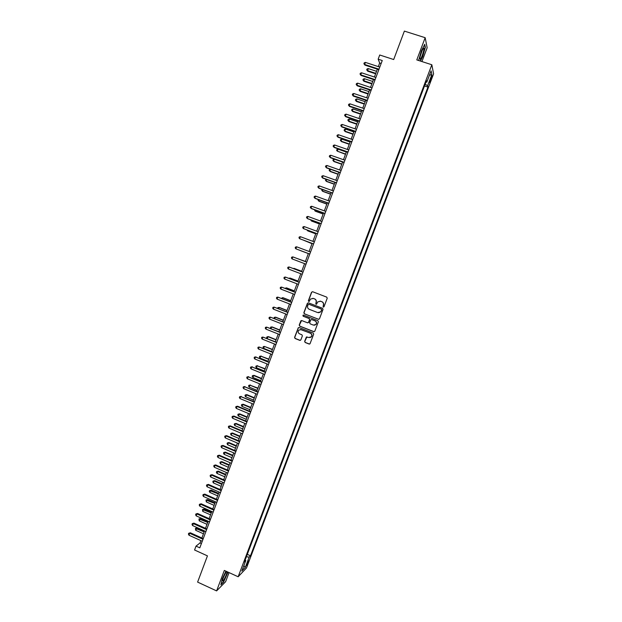 <?xml version="1.0" encoding="UTF-8"?>
<svg xmlns="http://www.w3.org/2000/svg" width="622" height="622" viewBox="0 0 622 622"><rect width="100%" height="100%" fill="white"/><g stroke="black" fill="none" stroke-linecap="round" stroke-linejoin="round"><path stroke-width="0.93" d="M323.269 307.081L324.023 306.732L327.226 298.241L326.744 297.137L312.633 291.726L311.552 292.223L308.372 300.69L308.706 301.452L309.336 301.312L310.456 299.081L313.332 298.428L314.507 298.879C315.968 299.617 316.481 300.791 316.046 302.393L315.976 304.267L316.614 304.111L317.694 301.927L320.618 301.235L321.792 301.686C323.253 302.424 323.774 303.606 323.339 305.208L323.269 307.081M320.066 301.087L321.947 301.709C323.409 302.447 323.93 303.622 323.494 305.223L323.082 306.319L323.502 307.12M312.555 291.702L311.715 292.247L308.535 300.706L308.932 301.491M312.819 298.288L314.67 298.902C316.124 299.641 316.637 300.807 316.209 302.416L315.797 303.513L316.209 304.298M248.225 562.506L248.683 560.811L246.374 565.647L248.225 562.506M304.648 341.369L305.13 342.473L309.064 344.036L310.005 343.787L313.682 334.169L313.2 333.065L299.174 327.553L298.265 327.771L294.587 337.388L295.061 338.485L299.796 340.366L300.877 339.876L302.378 335.872L301.903 334.776L299.547 333.843C298.024 332.925 297.744 331.705 298.7 330.189L301.141 329.606L310.378 333.236C311.879 334.131 312.182 335.336 311.28 336.844L308.776 337.489L306.304 337.116L304.648 341.369L305.301 342.45L309.562 344.067M421.934 61.57L427.158 47.738L425.168 37.693L404.37 31.1L393.695 59.533L379.731 55L378.16 59.191L382.258 60.528L199.802 547.842L196.023 546.124L194.569 550.003L207.445 555.874L197.609 582.099L216.604 590.9L225.615 581.702L229.052 572.598M425.168 37.693L416.794 59.906L431.839 64.758L238.156 576.765L224.324 570.436L216.604 590.9M318.394 319.296L319.475 318.806L323.028 309.391L322.538 308.287L308.458 302.836L307.377 303.334L303.855 312.718L304.329 313.815L318.767 319.35M318.347 321.792L314.81 331.192L313.721 331.674L299.695 326.161L299.213 325.065L300.892 320.781L301.794 320.571L307.478 322.795L308.559 322.305L309.562 319.638L309.08 318.542L303.155 316.225L302.945 315.261L303.575 315.113L317.865 320.688L318.347 321.792M431.03 77.439L429.53 82.431L431.334 78.893L432.158 75.697L431.03 77.439M431.839 64.758L433.588 73.862L246.475 568.003L238.156 576.765M425.961 82.104L426.816 82.143L426.49 80.712L244.423 561.946L245.783 560.562L245.185 559.932M426.816 82.143L431.093 70.838L431.839 74.578L427.625 85.704L425.137 84.281M424.507 85.953L427.944 87.08L427.625 85.704M427.944 87.08L250.479 555.78L249.173 557.11L245.262 567.443L241.818 571.043L245.783 560.562M200.89 540.627L200.02 542.959L196.023 546.124M378.16 59.191L379.661 63.001L378.308 66.616M377.352 69.174L374.413 77.027M373.464 79.554L370.525 87.414M369.585 89.91L366.638 97.794M365.713 100.259L362.758 108.15M361.848 110.592L358.894 118.491M357.992 120.901L355.022 128.824M354.136 131.195L351.166 139.134M350.287 141.482L347.317 149.428M346.446 151.745L343.468 159.706M342.613 161.992L339.628 169.962M338.78 172.224L335.794 180.209M334.955 182.44L331.961 190.441M331.137 192.641L328.136 200.657M327.327 202.826L324.319 210.85M323.518 212.996L320.509 221.035M319.716 223.15L316.707 231.205M315.922 233.289L312.905 241.352M312.135 243.412L309.111 251.49M308.356 253.519L305.332 261.59M304.57 263.627L301.561 271.666M300.791 273.727L297.79 281.735M297.013 283.811L294.035 291.78M293.25 293.879L290.28 301.81M289.487 303.933L286.532 311.824M285.723 313.97L282.785 321.823M281.976 323.992L279.053 331.814M278.228 333.998L275.321 341.781M274.489 343.997L271.596 351.733M270.757 353.972L267.872 361.677M267.032 363.932L264.156 371.598M263.308 373.876L260.447 381.504M259.592 383.805L256.746 391.401M255.875 393.718L253.053 401.276M252.174 403.616L249.36 411.142M248.473 413.506L245.674 420.985M244.78 423.372L241.989 430.821M241.095 433.223L238.319 440.64M237.41 443.066L234.649 450.445M233.732 452.886L230.987 460.233M230.062 462.698L227.325 469.999M226.4 472.487L223.679 479.764M222.738 482.268L220.032 489.506M219.084 492.033L216.386 499.233M215.43 501.783L212.755 508.944M211.791 511.517L209.124 518.647M208.152 521.236L205.501 528.327M204.521 530.939L201.878 537.999M381.146 63.483L379.661 63.001M201.396 543.581L200.02 542.959M420.643 96.169L422.665 90.812M416.779 106.378L418.8 101.028M412.922 116.563L414.944 111.229M409.074 126.74L411.088 121.414M405.264 136.902L407.247 131.584M401.4 147.033L403.406 141.73M397.567 157.164L399.565 151.869M393.742 167.271L395.74 161.992M389.924 177.371L391.914 172.1M386.106 187.447L388.097 182.184M382.297 197.508L384.287 192.26M378.526 207.569L380.477 202.321M374.732 217.599L376.683 212.359M370.945 227.621L372.889 222.388M367.159 237.62L369.103 232.403M363.38 247.61L365.316 242.401M359.578 257.562L361.537 252.384M355.838 267.538L357.767 262.352M352.052 277.466L354.004 272.296M350.248 282.233L348.297 287.395M344.541 297.308L346.524 292.161M342.745 302.059L340.802 307.206M337.062 317.088L339.037 311.956M333.33 326.954L335.297 321.831M329.598 336.813L331.573 331.689M325.874 346.648L327.81 341.532M322.157 356.468L324.132 351.36M318.448 366.28L320.416 361.172M314.748 376.069L316.707 370.969M311.047 385.85L313.006 380.757M307.354 395.615L309.313 390.523M303.66 405.365L305.62 400.28M299.983 415.099L301.934 410.015M296.305 424.818L298.257 419.741M292.635 434.521L294.587 429.452M288.966 444.209L290.871 439.171M285.304 453.881L287.255 448.827M281.649 463.546L283.593 458.492M278.003 473.194L279.947 468.141M274.356 482.82L276.254 477.82M270.718 492.437L272.661 487.399M267.087 502.04L269.023 497.009M263.456 511.634L265.392 506.603M259.833 521.205L261.769 516.182M256.217 530.768L258.153 525.745M252.61 540.308L254.538 535.301M249.002 549.84L250.93 544.833M247.299 554.342L250.479 555.78M246.382 556.768L249.173 557.11M429.429 75.231L431.839 74.578M245.262 567.443L243.863 565.647M420.433 61.08L422.657 56.695L425.355 47.288L424.74 44.294L421.374 50.887L418.66 60.412M225.918 571.167L222.311 578.771L220.872 584.843L223.578 582.099L227.986 572.108M308.325 302.805L307.548 303.349L304.026 312.726L304.5 313.822L318.55 319.296M321.597 309.842L321.255 309.072L308.893 304.282L308.263 304.43L307.703 305.783C307.276 307.385 307.789 308.559 309.243 309.297L317.687 312.578L320.657 311.84L321.753 309.849L321.255 309.072M308.823 304.267L321.411 309.08M318.596 312.757L320.812 311.847L321.162 311M321.753 309.849L321.317 311.008M301.584 320.517L299.392 325.057L299.866 326.161L314.164 331.72M307.874 322.841L308.73 322.305L309.725 319.638L309.251 318.542L303.155 316.225M303.474 315.09L303.334 316.233M313.395 325.112L315.89 324.482C316.808 322.958 316.512 321.753 314.996 320.851L311.739 319.576L310.813 319.801L309.655 322.732L310.129 323.829L313.395 325.112M314.335 325.259L316.046 324.474C316.971 322.958 316.676 321.753 315.16 320.851L314.996 320.851M311.521 319.521L315.16 320.851M306.941 336.821L304.819 341.354M309.88 337.622L311.443 336.829C312.345 335.32 312.042 334.115 310.541 333.221L310.378 333.236M300.325 329.45L310.541 333.221M298.933 327.499L298.272 328.035L294.766 337.373L295.24 338.469L300.278 340.405M376.551 71.312L368.17 68.56L367.688 71.18L375.618 73.793M367.688 71.18L366.692 69.819L367.415 70.589L375.789 73.342M366.692 69.819L366.996 69.011L368.17 68.56M379.016 69.182L364.632 64.478L365.409 62.402L379.793 67.098M378.837 69.664L364.92 65.1L363.901 63.701L364.212 62.869L365.409 62.402M364.92 65.1L363.901 63.701M372.757 81.459L364.391 78.691L363.909 81.288L371.832 83.908M363.909 81.288L362.914 79.943L363.629 80.712L371.995 83.48M362.914 79.943L363.217 79.134L364.391 78.691M368.963 91.59L360.612 88.806L360.146 91.372L368.053 94.015M360.146 91.372L359.143 90.042L359.858 90.828L368.201 93.611M359.143 90.042L359.446 89.234L360.612 88.806M365.176 101.705L356.834 98.898L356.383 101.44L364.282 104.099M356.383 101.44L355.38 100.126L356.087 100.919L364.422 103.726M355.38 100.126L355.675 99.318L356.834 98.898M375.12 79.593L360.76 74.858L361.537 72.782L375.898 77.517M374.949 80.044L361.055 75.456L360.029 74.065L360.34 73.24L361.537 72.782M361.055 75.456L360.029 74.065M371.225 89.988L356.896 85.214L357.666 83.146L372.003 87.912M371.07 90.408L357.199 85.789L356.173 84.421L356.476 83.589L357.666 83.146M357.199 85.789L356.173 84.421M367.345 100.36L353.032 95.563L353.809 93.494L368.123 98.284M367.198 100.756L353.35 96.107L352.316 94.754L352.62 93.93L353.809 93.494M353.35 96.107L352.316 94.754M361.398 111.805L353.071 108.982L352.316 110.996L352.627 111.493L360.511 114.168M352.627 111.493L351.617 110.195L352.316 110.996L360.643 113.818M351.617 110.195L351.912 109.394L353.071 108.982M363.466 110.724L349.183 105.888L349.953 103.827L364.243 108.648M363.326 111.089L349.502 106.416L348.46 105.079L348.771 104.255L349.953 103.827M349.502 106.416L348.46 105.079M420.293 59.277C421.662 58.204 424.678 48.648 423.8 48.143L423.442 48.228C421.794 50.693 420.581 54.052 419.811 58.32L420.293 59.277M420.013 56.991L422.307 50.087M424.531 44.714L425.09 47.443L422.478 56.555L420.215 61.01M226.424 571.393L223.298 577.566L222.435 580.528C222.793 581.873 224.122 579.852 226.424 574.456L227.24 571.766M222.863 578.818L225.615 572.629M227.784 572.015L223.469 581.85L220.989 584.361M357.619 121.889L349.307 119.051L348.872 121.539L356.748 124.229M348.872 121.539L347.861 120.256L348.561 121.065L356.865 123.902M347.861 120.256L348.157 119.447L349.307 119.051M359.594 121.065L345.334 116.205L346.104 114.145L360.363 118.996M359.462 121.407L345.661 116.703L344.619 115.381L344.922 114.557L346.104 114.145M345.661 116.703L344.619 115.381M353.856 131.957L345.552 129.104L344.806 131.11L345.124 131.561L352.985 134.266M345.124 131.561L344.106 130.293L344.806 131.11L353.102 133.963M344.106 130.293L344.409 129.493L345.552 129.104M355.73 131.39L341.486 126.499L342.255 124.447L356.499 129.322M355.605 131.701L341.828 126.974L340.778 125.667L341.089 124.843L342.255 124.447M341.828 126.974L340.778 125.667M350.093 142.01L341.805 139.141L341.058 141.147L341.385 141.567L349.237 144.288M341.385 141.567L340.366 140.315L341.058 141.147L349.339 144.016M340.366 140.315L340.662 139.515L341.805 139.141M351.865 141.699L337.653 136.778L338.422 134.725L352.635 139.639M351.757 141.987L338.003 137.229L336.945 135.938L337.256 135.122L338.422 134.725M338.003 137.229L336.945 135.938M346.33 152.048L338.065 149.163L337.311 151.162L345.49 154.303M338.065 149.163L336.922 149.529L336.626 150.33L337.311 151.162L345.583 154.054M348.009 151.993L333.82 147.049L334.589 144.996L348.779 149.933M347.916 152.258L334.177 147.468L333.12 146.193L333.423 145.377L334.589 144.996M342.582 162.07L334.325 159.17L333.579 161.168L333.928 161.541L341.75 164.294M334.325 159.17L333.19 159.527L332.894 160.32L333.579 161.168L341.836 164.068M344.16 162.272L329.994 157.296L330.764 155.243L344.93 160.219M344.075 162.505L330.36 157.693L329.302 156.433L329.606 155.617L330.764 155.243M330.539 169.308L329.847 171.151L330.204 171.509L338.01 174.277M330.336 169.238L329.466 169.503L329.162 170.304L329.847 171.151L338.088 174.074M340.32 172.535L326.177 167.528L326.939 165.483L341.089 170.482M340.242 172.745L326.55 167.901L325.485 166.657L325.788 165.841L326.939 165.483M326.729 179.509L326.122 181.126L326.488 181.453L334.286 184.236M326.216 179.33L325.446 180.263L326.122 181.126L334.348 184.065M336.486 182.782L322.367 177.744L323.129 175.699L337.248 180.73M336.416 182.961L322.748 178.086L321.675 176.866L321.978 176.049L323.129 175.699M322.919 189.694L322.398 191.086L322.779 191.389L330.562 194.188M322.103 189.399L321.729 190.215L322.398 191.086L330.616 194.041M332.653 193.007L318.557 187.945L319.319 185.908L333.423 190.962M332.599 193.17L318.954 188.264L317.873 187.059L318.176 186.242L319.319 185.908M319.125 199.856L318.689 201.023L319.07 201.31L326.838 204.125M318.246 199.545L318.021 200.152L318.689 201.023L326.892 203.993M328.828 203.223L314.755 198.13L315.517 196.093L329.598 201.178M328.781 203.355L315.16 198.426L314.079 197.236L314.382 196.42L315.517 196.093M315.331 210.011L315.37 211.208L323.129 214.038M314.452 209.692L314.981 210.951L323.168 213.937M325.011 213.424L310.961 208.3L311.723 206.263L325.772 211.387M324.972 213.525L311.373 208.572L310.285 207.398L310.588 206.582L311.723 206.263M311.544 220.149L311.676 221.098L319.42 223.943M310.666 219.83L311.28 220.864L319.451 223.866M321.201 223.601L307.175 218.454L307.929 216.425L321.963 221.572M321.17 223.687L307.595 218.695L306.498 217.537L306.802 216.728L307.929 216.425M307.766 230.272L307.983 230.972L315.719 233.833M307.019 229.992L307.579 230.762L315.743 233.779M317.391 233.771L303.388 228.585L304.15 226.563L318.153 231.734M317.375 233.825L303.388 228.585L302.72 227.668L303.023 226.859L304.15 226.563M303.987 240.372L312.026 243.707M303.59 240.224L312.034 243.676M313.597 243.917L299.617 238.708L300.372 236.687L314.351 241.888M313.581 243.948L299.617 238.708L298.949 237.783L299.252 236.974L300.372 236.687M300.628 250.674L308.333 253.566L300.628 250.674M296.601 246.794L295.481 247.074L295.186 247.883L295.847 248.816L309.795 254.056L295.847 248.816L296.601 246.794L310.557 252.027M305.386 261.442L297.207 258.527M305.379 261.458L297.013 258.449M292.076 258.907L291.423 257.959L291.718 257.158L292.83 256.886L306.77 262.15L293.281 257.041L292.83 256.886L292.076 258.907L306.008 264.171M301.709 271.278L294.019 268.354L293.452 268.587M301.693 271.316L292.915 268.385M303 272.218L289.067 266.97L302.984 272.257M288.32 268.984L287.667 268.028L287.963 267.227L289.067 266.97L288.32 268.984L302.23 274.279M298.031 281.09L290.357 278.158L289.697 278.633M298.008 281.16L289.914 278.057L288.833 278.298M299.229 282.279L285.311 277.031L299.205 282.349M284.565 279.037L283.912 278.081L284.215 277.272L285.311 277.031L284.565 279.037L298.451 284.363M294.361 290.894L286.703 287.947L285.949 288.662M294.33 290.979L286.244 287.869L285.086 288.328M295.466 292.332L281.564 287.076L295.434 292.426M280.817 289.082L280.172 288.11L280.468 287.31L281.564 287.076L280.817 289.082L294.68 294.439M290.699 300.683L283.049 297.72L282.209 298.677M290.661 300.791L282.59 297.666L281.346 298.342M291.71 302.37L277.824 297.106L291.671 302.479M277.07 299.112L276.432 298.132L276.728 297.332L277.824 297.106L277.07 299.112L290.917 304.492M287.045 310.456L279.402 307.478L278.469 308.675M286.991 310.588L278.936 307.447L277.871 307.649L277.606 308.341M287.963 312.384L274.084 307.12L287.908 312.524M273.338 309.126L272.7 308.139L272.996 307.338L274.084 307.12L273.338 309.126L287.154 314.53M283.391 320.213L275.764 317.22L275.282 317.212L274.745 318.658M283.329 320.369L275.282 317.212L274.224 317.407L274.061 318.394M284.215 322.39L270.352 317.127L284.153 322.554M269.606 319.125L268.976 318.13L269.272 317.329L270.352 317.127L269.606 319.125L283.399 324.56M279.745 329.955L272.133 326.947L271.643 326.962L271.021 328.634M279.675 330.142L271.643 326.962L270.586 327.149L270.64 328.478M280.475 332.373L266.628 327.11L280.405 332.568M265.882 329.1L265.252 328.097L265.547 327.304L266.628 327.11L265.882 329.1L279.651 334.566M276.106 339.69L268.502 336.657L268.004 336.696L267.297 338.586M276.028 339.892L268.004 336.696L266.955 336.875L266.659 337.653L267.219 338.555M276.743 342.349L262.904 337.077L276.658 342.567M262.165 339.068L261.535 338.057L261.831 337.264L262.904 337.077L262.165 339.068L275.911 344.565M272.467 349.401L264.373 346.423L263.65 348.359L271.651 351.578M272.382 349.626L264.373 346.423L263.324 346.594L263.036 347.364L263.65 348.359M273.011 352.309L259.187 347.029L272.926 352.542M258.449 349.02L257.827 348.001L258.122 347.208L259.187 347.029L258.449 349.02L272.179 354.54M268.836 359.104L260.742 356.126L260.019 358.07L268.012 361.296M268.743 359.353L260.742 356.126L259.701 356.289L261.256 356.048M260.019 358.07L259.413 357.067L259.701 356.289M269.295 362.245L255.479 356.974L269.194 362.509M254.74 358.956L254.126 357.93L254.421 357.137L255.479 356.974L254.74 358.956L268.447 364.5M254.421 357.137L256.023 356.888M265.213 368.784L257.127 365.822L256.404 367.757L264.381 371M265.104 369.064L257.127 365.822L256.085 365.969L257.648 365.713M256.404 367.757L255.797 366.747L256.085 365.969M265.571 372.174L251.778 366.894L265.47 372.461M251.039 368.877L250.425 367.843L250.72 367.05L251.778 366.894L251.039 368.877L264.723 374.452M250.72 367.05L252.322 366.786M261.59 378.456L254.04 375.369L252.789 377.43L260.758 380.695M261.481 378.759L253.512 375.501L252.478 375.641L254.04 375.369M252.789 377.43L252.182 376.411L252.478 375.641M261.862 382.087L248.077 376.8L261.745 382.398M247.338 378.782L246.732 377.741L247.027 376.948L248.077 376.8L247.338 378.782L261.007 384.38M247.027 376.948L248.637 376.668M257.974 388.112L249.896 385.166L249.181 387.094L257.135 390.367M257.858 388.431L249.896 385.166L248.87 385.298L250.433 385.01M249.181 387.094L248.582 386.068L248.87 385.298M258.161 391.984L244.392 386.697L258.029 392.319M243.653 388.672L243.047 387.623L243.342 386.83L244.392 386.697L243.653 388.672L257.29 394.301M243.342 386.83L244.951 386.542M254.367 397.753L246.841 394.643L245.573 396.743L253.519 400.032M254.242 398.103L246.296 394.815L245.27 394.931L246.841 394.643M245.573 396.743L244.982 395.709L245.27 394.931M254.46 401.859L240.706 396.572L254.32 402.224M239.968 398.546L239.361 397.489L239.657 396.696L240.706 396.572L239.968 398.546L253.582 404.207M239.657 396.696L241.274 396.393M250.767 407.379L243.249 404.253L241.974 406.368L249.904 409.68M250.627 407.752L242.697 404.448L241.67 404.557L243.249 404.253M241.974 406.368L241.383 405.326L241.67 404.557M250.767 411.725L237.604 406.236L237.021 406.438L250.619 412.114M236.29 408.405L235.684 407.34L235.979 406.547L237.021 406.438L236.29 408.405L249.881 414.089M235.979 406.547L237.604 406.236M247.167 416.997L239.664 413.848L238.382 415.986L246.296 419.314M247.02 417.385L239.105 414.065L238.086 414.174L239.664 413.848M238.382 415.986L237.798 414.936L238.086 414.174M247.074 421.576L233.934 416.056L233.343 416.281L246.926 421.988M232.612 418.248L232.014 417.175L232.309 416.39L233.343 416.281L232.612 418.248L246.188 423.963M232.309 416.39L233.934 416.056M243.575 426.591L236.08 423.434L235.513 423.675L234.797 425.596L242.697 428.931M243.42 427.011L235.513 423.675L234.502 423.769L236.08 423.434M234.797 425.596L234.214 424.538L234.502 423.769M243.396 431.411L230.272 425.868L229.681 426.117L243.233 431.847M228.943 428.084L228.352 426.995L228.647 426.21L229.681 426.117L228.943 428.084L242.494 433.822M228.647 426.21L230.272 425.868M239.991 436.178L232.504 433.005L231.928 433.262L231.213 435.182L239.105 438.533M239.828 436.613L231.928 433.262L230.917 433.347L232.504 433.005M231.213 435.182L230.638 434.117L230.917 433.347M239.719 441.231L226.618 435.664L226.011 435.936L239.548 441.69M225.281 437.896L224.69 436.799L224.985 436.022L226.011 435.936L225.281 437.896L238.809 443.657M224.985 436.022L226.618 435.664M236.407 445.749L228.935 442.561L228.352 442.841L227.636 444.753L235.513 448.128M236.236 446.207L228.352 442.841L227.349 442.918L228.935 442.561M227.636 444.753L227.061 443.68L227.349 442.918M236.049 451.043L222.971 445.438L222.357 445.733L235.862 451.525M221.626 447.692L221.043 446.596L221.331 445.811L222.357 445.733L221.626 447.692L235.132 453.485M221.331 445.811L222.971 445.438M232.83 455.304L225.374 452.101L224.068 454.317L231.936 457.699M232.651 455.786L224.783 452.404L223.78 452.474L225.374 452.101M224.068 454.317L223.492 453.236L223.78 452.474M232.379 460.832L219.325 455.203L218.703 455.522L232.193 461.337M217.972 457.481L217.389 456.369L217.684 455.592L218.703 455.522L217.972 457.481L231.454 463.297M217.684 455.592L219.325 455.203M229.261 464.844L221.813 461.625L221.214 461.952L220.499 463.864L228.352 467.262M229.067 465.349L221.214 461.952L220.211 462.014L221.813 461.625M220.499 463.864L219.931 462.776L220.211 462.014M228.717 470.605L215.686 464.953L215.056 465.295L228.523 471.134M214.326 467.246L213.75 466.135L214.038 465.349L215.056 465.295L214.326 467.246L227.792 473.093M214.038 465.349L215.686 464.953M225.693 474.376L218.26 471.142L216.938 473.396L224.783 476.81M225.498 474.897L217.653 471.492L216.658 471.538L218.26 471.142M216.938 473.396L216.37 472.3L216.658 471.538M225.063 480.371L212.048 474.687L211.418 475.053L224.861 480.923M210.687 477.004L210.112 475.877L210.407 475.099L211.418 475.053L210.687 477.004L224.13 482.874M210.407 475.099L212.048 474.687M222.132 483.885L214.707 480.643L214.092 481.008L213.385 482.913L221.214 486.342M221.922 484.437L214.092 481.008L213.105 481.047L214.707 480.643M213.385 482.913L212.817 481.809L213.105 481.047M221.416 490.113L208.424 484.414L207.779 484.795L221.199 490.688M207.048 486.746L206.481 485.611L206.776 484.833L207.779 484.795L207.048 486.746L220.468 492.64M206.776 484.833L208.424 484.414M218.579 493.386L211.169 490.128L210.539 490.517L209.832 492.414L217.653 495.858M218.361 493.954L209.56 490.548L211.169 490.128M209.832 492.414L209.272 491.302L209.56 490.548M217.778 499.847L204.801 494.117L204.148 494.529L217.552 500.446M203.425 496.473L202.858 495.33L203.145 494.552L204.148 494.529L203.425 496.473L216.821 502.397M203.145 494.552L204.801 494.117M215.025 502.871L207.624 499.598L206.994 500.01L206.286 501.907L214.092 505.367M214.8 503.462L206.014 500.026L207.624 499.598M206.286 501.907L206.014 500.026M214.139 509.558L201.186 503.804L200.525 504.24L213.906 510.188M199.802 506.176L199.234 505.033L199.53 504.255L200.525 504.24L199.802 506.176L213.175 512.131M199.53 504.255L201.186 503.804M211.48 512.341L204.094 509.053L203.456 509.488L202.749 511.377L210.539 514.853M211.247 512.956L202.477 509.496L204.094 509.053M202.749 511.377L202.477 509.496M210.5 519.261L197.571 513.484L196.902 513.935L210.259 519.906M196.179 515.879L195.619 514.721L195.914 513.943L196.902 513.935L196.179 515.879L209.536 521.85M195.914 513.943L197.571 513.484M207.942 521.796L200.564 518.499L199.211 520.839L206.994 524.33M207.701 522.433L198.947 518.95L200.564 518.499M199.211 520.839L198.947 518.95M206.877 528.949L193.971 523.141L193.286 523.623L206.628 529.617M192.571 525.559L192.011 524.393L192.299 523.623L193.286 523.623L192.571 525.559L205.898 531.561M192.299 523.623L193.971 523.141M204.405 531.242L197.042 527.923L195.681 530.286L203.448 533.793M204.164 531.903L195.425 528.397L197.042 527.923M195.681 530.286L195.425 528.397M203.254 538.621L190.363 532.79L189.679 533.287L202.997 539.313M188.964 535.223L188.412 534.049L188.699 533.279L189.679 533.287L188.964 535.223L202.274 541.249M188.699 533.279L190.363 532.79M430.579 78.644L431.334 78.893M429.934 80.456L430.649 80.689M422.874 48.998L423.8 48.143"/></g></svg>
